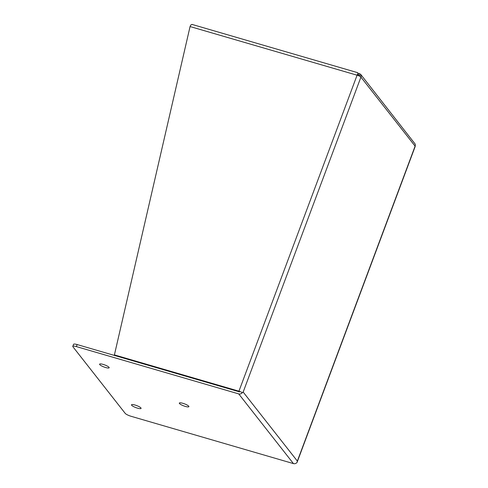 <?xml version="1.0" encoding="UTF-8"?>
<svg xmlns="http://www.w3.org/2000/svg" width="488" height="488" viewBox="0 0 488 488"><rect width="100%" height="100%" fill="white"/><g stroke="black" fill="none" stroke-linecap="round" stroke-linejoin="round"><path stroke-width="0.73" d="M136.317 405.449A5.112 1.086 -159.5 0 0 137.006 405.705M131.638 405.241A5.112 1.086 -159.5 0 0 136.707 407.901A5.112 1.086 -159.5 0 0 141.069 408.383A5.112 1.086 -159.5 0 0 140.928 407.95A5.112 1.086 -159.5 0 0 135.859 405.29A5.112 1.086 -159.5 0 0 131.492 404.808A5.112 1.086 -159.5 0 0 131.638 405.241M104.42 364.823A5.112 1.086 -159.5 0 0 105.103 365.079M99.735 364.609A5.112 1.086 -159.5 0 0 104.804 367.269A5.112 1.086 -159.5 0 0 109.166 367.757A5.112 1.086 -159.5 0 0 109.025 367.318A5.112 1.086 -159.5 0 0 103.956 364.658A5.112 1.086 -159.5 0 0 99.595 364.176A5.112 1.086 -159.5 0 0 99.735 364.609M184.141 403.716A5.112 1.086 -159.5 0 0 184.824 403.972M179.456 403.509A5.112 1.086 -159.5 0 0 184.525 406.162A5.112 1.086 -159.5 0 0 188.886 406.65A5.112 1.086 -159.5 0 0 188.746 406.217A5.112 1.086 -159.5 0 0 183.677 403.558A5.112 1.086 -159.5 0 0 179.316 403.07A5.112 1.086 -159.5 0 0 179.456 403.509M192.241 24.565L190.93 24.888A3.343 1.08 106.2 0 0 190.07 26.547L114.412 354.898L238.943 391.187A3.343 0.714 20.5 0 1 242.335 392.694L243.164 392.059L242.335 392.694A3.343 3.087 141.9 0 1 238.711 393.895L293.44 463.6A3.343 3.087 -38.1 0 0 297.064 462.398L297.357 461.087L297.064 462.398A3.343 0.714 20.5 0 1 297.003 462.478M357.942 73.651L359.345 73.572L360.626 74.304L360.986 75.06A3.343 3.087 141.9 0 1 360.919 77.11A3.343 0.714 -159.5 0 0 357.082 75.207L357.082 75.207A3.343 1.08 -73.8 0 1 357.942 73.554L357.802 72.81M297.064 462.398L415.209 146.418A3.343 0.714 -159.5 0 0 415.111 146.138A3.343 3.087 -38.1 0 0 415.178 144.082L360.626 74.31M293.44 463.6L131.113 416.301A5.148 1.098 20.5 0 1 125.209 413.379L72.938 346.797A5.148 1.098 20.5 0 1 72.791 346.358A5.148 1.098 20.5 0 1 76.384 346.596L238.711 393.895M72.791 346.358L73.554 344.327A5.148 1.098 20.5 0 1 77.147 344.565L239.547 391.882M114.412 354.898L114.942 355.575L239.474 391.858M359.345 73.572L358.582 75.603L360.986 75.06M358.296 75.622L358.924 75.835A1.122 1.037 -38.1 0 1 358.936 75.884M357.82 75.445A1.122 0.36 -73.8 0 1 357.899 75.329L357.942 73.56M360.919 77.11L243.164 392.059L297.357 461.087L415.111 146.138L360.919 77.11M190.07 26.547L357.082 75.207L238.943 391.187M76.384 346.596L77.147 344.565M357.893 72.749L191.973 24.4"/></g></svg>
